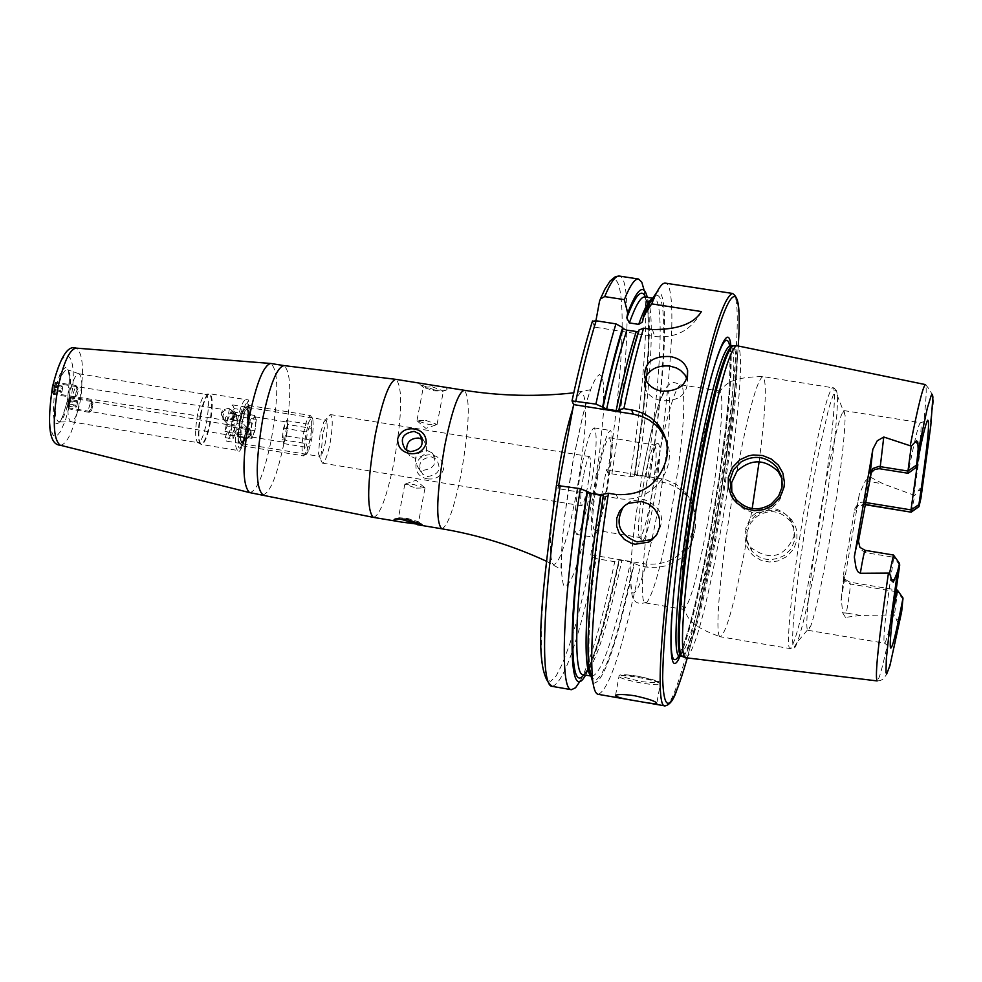 <?xml version="1.0" encoding="UTF-8"?>
<svg xmlns="http://www.w3.org/2000/svg" width="982" height="982" viewBox="0 0 982 982"><rect width="100%" height="100%" fill="white"/><g stroke="black" fill="none" stroke-linecap="round" stroke-linejoin="round"><path stroke-width="0.74" stroke-dasharray="4.91 3.68" d="M755.907 515.182L748.959 522.755L745.264 532.305L744.872 536.638L746.283 545.194L750.395 552.596L753.354 555.652L760.755 560.145L769.25 561.999L778.063 560.98L787.22 556.364L793.91 548.607L796.881 540.382L796.881 531.618L795.764 527.285L791.529 519.613L784.937 513.795L776.811 510.505L768.12 510.21L763.751 511.192L755.907 515.182M746.897 532.269L750.543 523.099L756.754 516.544C769.188 508.762 780.359 510.309 790.277 521.197L794.561 530.17L794.868 539.744L791.431 548.459L784.827 555.186C771.975 562.06 761.038 560.759 752.04 551.283L747.412 542.739L746.897 532.269M655.743 536.086C666.422 519.183 662.322 506.908 643.419 499.273L630.518 501.115L623.472 506.614M645.137 378.291L644.548 386.429C646.684 394.089 652.465 398.876 661.856 400.779C678.918 401.184 687.437 394.469 687.425 380.635L686.884 378.684M248.078 432.448L249.845 428.962L249.379 434.314L247.881 438.365L248.078 432.448M67.905 401.773L69.771 397.808L70.323 401.65L68.139 407.726L67.905 401.773M240.651 427.268L236.196 430.423L238.761 436.794L241.977 438.463L245.537 437.96L248.029 432.436L247.439 428.324L240.651 427.268L244.297 426.716L246.899 427.845L243.61 424.077L245.807 429.907L244.702 432.35L241.977 434.351L238.626 434.707L236.085 433.639L234.035 427.98L235.52 424.948L237.681 423.34L240.958 422.911L243.61 424.077M54.697 389.253L52.795 393.254L52.206 389.338L54.427 383.176L54.697 389.253M221.195 413.52L223.81 420.014L222.975 415.533L225.467 409.838L221.195 413.52M232.452 417.35L233.029 421.462L234.894 417.399L235.189 412.366L234.612 411.262L233.213 413.471L232.243 410.893L234.845 417.387L230.574 421.082L233.176 415.484L233.213 413.471M69.869 392.91C67.034 409.433 67.402 419.056 70.986 421.769L71.355 421.781C74.509 420.677 77.382 414.281 79.959 402.583C82.709 386.883 82.451 377.309 79.186 373.872L78.83 373.774C75.626 374.216 72.643 380.599 69.869 392.91M197.689 413.766C195.013 428.987 194.964 438.549 197.529 442.416L198.094 442.686C200.954 442.133 203.716 435.664 206.392 423.267C209.227 406.708 209.092 397.084 205.975 394.396L205.361 394.457C202.636 396.09 200.083 402.534 197.689 413.766M230.107 425.132L234.6 424.003L237.128 419.989L235.091 414.306L232.476 413.201L227.849 414.183L225.209 418.05L227.48 423.991L230.107 425.132M240.013 421.352C237.3 438.512 237.816 446.282 241.56 444.674L246.887 429.22L247.82 406.327C245.561 403.283 242.959 408.291 240.013 421.352M242.345 422.076C240.209 434.56 240.246 441.802 242.468 443.766L243.72 443.066L248.52 429.146L249.367 408.549L248.397 407.481C246.359 407.886 244.346 412.747 242.345 422.076M320.009 434.744L318.573 453.942L319.801 456.47C321.666 456.016 323.581 451.106 325.545 441.74C327.669 429.244 327.743 422.014 325.742 420.038L323.778 422.051L320.009 434.744M322.685 434.154L320.758 459.772L322.378 463.136C324.87 462.522 327.423 455.967 330.026 443.483C332.861 426.826 332.959 417.178 330.32 414.551L327.718 417.215L322.685 434.154M373.406 517.391C380.034 515.452 386.957 496.757 394.199 461.282C402.215 414.159 402.792 386.847 395.942 379.347M249.821 492.633C257.038 491.012 264.158 473.619 271.155 440.464C278.716 396.36 278.63 370.693 270.909 363.487M416.208 488.128L424.948 487.968L413.557 484.457L404.83 484.212L416.208 488.128M417.902 522.399L418.541 521.761L407.113 518.312L399.036 517.747L398.582 518.582M427.01 450.468L432.019 452.837C437.628 462.706 434.707 468.524 423.242 470.292L418.369 468.021C412.6 458.152 415.484 452.297 427.01 450.468M431.307 456.851L436.266 459.208C441.839 469.003 438.942 474.772 427.575 476.528L422.726 474.269C417.006 464.474 419.866 458.668 431.307 456.851M427.33 478.835C435.394 479.83 440.82 476.675 443.582 469.384C443.668 461.515 439.764 456.716 431.859 454.997C423.905 454.126 418.577 457.403 415.902 464.842C415.693 472.563 419.51 477.227 427.33 478.835M425.746 420.382L437.064 424.457L428.336 424.359L417.031 420.787L425.746 420.382M432.141 386.798L443.434 390.946L434.695 390.922L423.463 387.35L432.141 386.798M435.186 390.149L445.951 390.235C449.486 388.406 444.871 386.699 432.092 385.14C423.831 383.532 419.78 383.299 419.928 384.453L435.186 390.149M406.634 450.321L409.875 455.881L414.834 458.189C426.458 456.385 429.429 450.48 423.733 440.464L422.456 439.506M911.259 512.187L914.807 495.48L883.321 483.93L869.696 476.773L865.4 480.873L859.434 493.86L841.292 598.578L842.642 612.854L846.312 613.026L845.465 617.359L842.642 612.854M731.823 492.313L737.286 503.422L743.669 508.934L751.5 512.101L755.698 512.678L764.106 511.745L771.766 508.16L777.916 502.367L780.211 498.831L782.973 490.939L782.126 478.921M746.676 540.309L745.719 528.439L750.714 517.416C763.701 504.993 776.602 505.079 789.43 517.698L793.702 526.597L794.045 536.393C784.397 557.555 770.023 561.299 750.911 547.637L746.676 540.309C735.187 600.849 726.434 633.009 720.395 636.778L790.166 648.599C795.666 643.456 804.43 607.281 816.435 540.075C829.594 465.247 838.174 386.822 832.797 387.571C827.642 391.462 818.951 427.195 806.762 494.793C793.075 572.334 784.827 650.342 790.166 648.599L794.008 647.347L797.396 642.019C803.436 624.933 810.923 591.041 819.872 540.321C831.582 471.004 837.474 422.935 837.56 396.114L836.517 390.492L835.535 390.382L834.246 392.113L828.808 408.144L818.816 451.769L810.567 495.787C794.352 587.457 787.159 671.062 797.396 642.019L810.739 626.05C815.784 611.59 822.13 582.572 829.79 538.995C839.843 479.4 844.962 438.242 845.134 415.496L843.955 410.599C839.794 413.987 832.601 444.122 822.4 501.004C810.96 566.098 803.804 631.757 808.076 630.321L810.739 626.05M597.252 474.06C591.078 510.91 589.703 531.937 593.128 537.154C596.761 535.448 601.205 520.865 606.459 493.406C612.584 456.937 613.946 435.971 610.546 430.521C606.986 432.031 602.555 446.54 597.252 474.06M580.718 471.36C574.544 508.185 573.23 529.212 576.79 534.453C580.534 532.76 585.039 518.201 590.317 490.767C596.442 454.322 597.743 433.369 594.196 427.894C590.538 429.38 586.033 443.876 580.718 471.36M583.345 476.687C580.509 493.627 579.908 503.324 581.54 505.767C583.259 505.018 585.333 498.304 587.776 485.636C590.612 468.77 591.213 459.085 589.581 456.593C587.874 457.305 585.8 464.007 583.345 476.687M680.145 655.964C689.511 634.262 699.982 591.581 711.533 527.935C726.434 441.053 732.867 380.28 730.841 345.578M686.099 658.038C694.79 651.422 706.463 608.251 721.119 528.537C737.114 439.838 745.657 346.045 737.151 345.517M694.642 480.247C684.233 541.18 679.875 582.645 681.557 604.642L683.595 609.331C689.72 605.378 697.981 575.292 708.39 519.061C719.745 456.299 725.502 390.468 719.278 390.885L715.853 394.678C709.765 407.911 702.695 436.425 694.642 480.247M663.402 434.474L655.424 473.876C643.578 538.382 638.656 603.893 645.37 602.887L647.163 601.978C653.951 592.072 661.929 562.391 671.099 512.935C682.38 446.552 686.148 404.326 682.392 386.27L680.98 384.834C676.954 385.239 671.16 401.466 663.623 433.516M646.721 482.825C641.762 511.794 640.019 530.796 641.455 539.83C644.155 543.488 648.378 530.39 654.11 500.538C660.481 461.515 661.512 442.452 657.216 443.373C654.159 448.529 650.661 461.675 646.721 482.825M643.836 482.886C639.208 510.014 637.563 527.825 638.926 536.307L639.773 537.51C642.645 536 646.34 523.32 650.833 499.494C656.136 467.849 657.486 449.695 654.871 445.03L653.705 445.902C650.833 450.75 647.543 463.074 643.836 482.886M597.891 475.386C592.551 507.264 591.36 525.456 594.319 529.985C597.449 528.512 601.303 515.906 605.857 492.142C611.16 460.546 612.338 442.403 609.392 437.702C606.311 439.028 602.469 451.585 597.891 475.386M865.375 502.477L861.951 502.133L858.563 503.25L854.954 508.136L843.587 573.746L844.986 579.331L849.97 582.191L896.112 589.863M858.71 542.825L860.232 549.257L865.584 552.645L893.792 557.285C886.329 606.962 883.113 635.44 884.144 642.731L884.487 643.198C885.936 642.768 888.943 631.586 893.473 609.662M228.327 408.451L230.979 409.604C234.747 415.57 233.078 419.191 225.946 420.443L223.331 419.326C219.514 413.361 221.171 409.727 228.327 408.451M695.268 527.972L693.881 535.706C687.228 558.488 671.7 568.971 647.31 567.142L640.301 565.976L630.567 561.913L621.839 560.452L614.732 561.704L596.405 558.648L592.146 557.334L590.796 554.842L606.36 469.678L607.649 472.465L611.884 473.84L630.162 476.81L634.703 475.951L634.433 475.19L646.009 476.626L655.657 480.959L668.435 483.5L679.028 488.84L686.332 495.542C694.114 505.043 697.097 515.857 695.268 527.972L693.722 523.86L692.335 531.643C685.706 554.855 670.215 565.657 645.861 564.024L590.796 554.842M655.657 480.959C672.093 377.837 677.322 283.675 665.342 283.135M598.185 694.323C609.024 690.383 623.067 647.604 640.301 565.976M238.761 436.794L245.537 437.96M901.464 612.572L898.812 620.047L897.388 621.716L894.455 614.928L860.735 615.444L845.465 617.359M920.981 497.96L920.932 490.043L920.122 488.201L914.807 495.48M918.354 457.367C921.03 435.136 921.742 423.573 920.502 422.702L920.024 423.046C917.888 426.605 913.923 443.348 908.141 473.275M899.414 563.275L893.571 555.296L893.792 557.285L899.696 565.19M649.667 478.381C665.796 376.536 669.982 285.639 656.884 292.133M634.703 475.951C646.684 396.974 651.287 339.944 648.513 304.85L647.285 297.35M630.162 476.81C642.94 393.217 647.825 332.714 644.843 295.275L644.131 290.291M593.03 683.104C603.157 684.515 616.892 644.658 634.249 563.545M638.84 330.099L639.233 331.192L638.325 331.756M603.5 494.155L603.341 495.112M585.579 675.1L589.126 668.386C598.554 647.273 608.595 611.491 619.249 561.053M580.35 680.784L582.608 676.291C592.711 653.705 603.414 615.505 614.732 561.704M592.392 321.286L594.748 327.153L595.927 320.758M592.146 557.334L577.158 619.605L569.707 644.241L562.637 663.255L556.193 675.849L550.632 681.373L546.176 679.458L543.046 669.957L541.389 653.03L541.303 629.18L542.837 599.241L550.534 525.873L556.413 485.476L558.107 488.631L558.746 485.169M665.6 438.733C680.133 468.009 650.526 505.153 617.948 498.439L558.107 488.631M606.36 469.678L665.158 479.437L675.997 484.138L684.933 491.773C692.666 501.139 695.6 511.831 693.722 523.86M701.381 311.552C691.488 330.136 675.947 338.459 654.773 336.519L594.748 327.153M865.584 552.645L865.289 550.644L893.571 555.272M841.292 598.578L843.845 575.133L845.306 581.025L850.289 584.008L897.536 591.864L897.339 590.059M903.17 599.597L897.536 591.864L894.455 614.928M52.144 389.756L53.973 383.532L55.066 384.036L55.299 386.724C54.378 392.653 53.347 394.273 52.206 391.609L52.144 389.756M52.414 390.198L53.826 383.827L55.287 382.28L56.281 386.478L53.409 394.383L52.414 390.198M73.159 393.438L76.019 385.509L76.977 389.707L74.877 397.231L74.129 397.636L73.159 393.438M75.749 393.119L78.044 388.234L78.29 390.627L76.878 395.648L75.749 393.119M53.31 385.889L54.427 384.821L54.845 387.166L54.133 390.578L53.016 391.658L53.31 385.889L61.068 387.104L60.368 390.529L52.611 389.314M53.016 391.658L60.786 392.874L60.368 390.529M60.786 392.874L61.891 391.793L54.133 390.578M61.891 391.793L62.59 388.369L54.845 387.166M61.068 387.104L62.185 386.024L62.59 388.369M62.185 386.024L54.427 384.821M67.635 404.302L69.01 398.582L70.053 401.196L67.623 406.732L67.635 404.302M67.979 404.768L70.483 396.912L70.962 400.938L68.458 408.794L67.979 404.768M88.748 408.316L91.216 400.447L91.67 404.461L89.595 412.109L88.748 408.316M91.179 407.996L93.032 402.988L91.743 410.537L91.179 407.996M68.679 400.484L69.538 399.379L69.697 401.638L68.151 406.118L68.679 400.484L76.449 401.81L75.761 405.173L67.979 403.86M68.151 406.118L75.921 407.432L75.761 405.173M75.921 407.432L76.78 406.327L69.01 405.001M76.78 406.327L77.468 402.964L69.697 401.638M76.449 401.81L77.296 400.705L77.468 402.964M77.296 400.705L69.538 399.379M308.913 449.805C312.755 437.174 314.007 426.826 312.669 418.737L311.024 418.087L308.814 422.088C303.745 441.225 303.143 451.708 306.985 453.549L308.913 449.805M306.936 451.008C311.208 436.99 312.595 425.488 311.11 416.503L310.152 415.435L306.814 420.21C301.818 437.702 300.725 449.584 303.548 455.881L306.936 451.008M245.696 440.967C250.815 423.598 251.822 411.765 248.716 405.456L247.317 406.253L245.193 410.181C240.786 423.978 239.399 435.443 241.044 444.588L242.124 445.791L245.696 440.967M243.708 439.114C248.311 423.488 249.219 412.833 246.421 407.162L243.229 411.409C239.264 423.819 238.025 434.13 239.51 442.366L240.492 443.447L243.708 439.114M234.182 408.573L232.599 404.915L229.371 409.163L224.976 431.429L227.161 425.992L227.984 419.105L231.016 411.581L232.01 413.962L234.182 408.573L242.051 409.862L242.161 416.012L234.293 414.723L229.923 436.855L226.67 441.176L240.492 443.447M251.171 436.425L251.048 428.729L253.233 419.204L254.989 416.834L255.529 417.424L255.639 425.12L253.466 434.596L251.699 437.002L250.361 434.474L251.736 422.984L254.731 415.447L256.327 419.4L254.952 430.84L251.981 438.377L251.171 436.425M287.947 424.555L286.437 420.603L283.503 428.164L282.104 439.666L283.381 442.195L285.099 439.776L287.247 430.276L287.186 422.579L286.683 421.99L284.976 424.384L282.804 433.921L283.638 443.569L286.56 436.008L287.947 424.555L311.736 428.422L310.275 424.494L307.391 432.055L305.979 443.569L307.452 447.473L310.324 439.887L311.736 428.422M224.976 431.429L232.894 432.731L233.016 438.88L225.099 437.591L226.67 441.176M225.099 437.591L227.284 432.154L228.29 434.498L231.31 426.974L232.133 420.112L234.293 414.723M232.01 413.962L239.89 415.251L240.553 416.822L240.001 421.401L232.133 420.112M256.327 419.4L240.553 416.822M254.731 415.447L231.016 411.581M251.736 422.984L227.984 419.105M250.361 434.474L234.526 431.871L235.079 427.28L227.161 425.992M227.284 432.154L235.189 433.443L234.526 431.871M251.981 438.377L228.29 434.498M254.952 430.84L231.31 426.974M286.56 436.008L310.324 439.887M283.638 443.569L307.452 447.473M282.104 439.666L305.979 443.569M283.503 428.164L307.391 432.055M286.437 420.603L310.275 424.494M240.001 421.401L242.161 416.012M239.89 415.251L242.051 409.862M232.894 432.731L235.079 427.28M233.016 438.88L235.189 433.443M68.495 401.073C71.49 383.962 71.183 373.516 67.574 369.76C63.977 369.478 60.565 376.388 57.349 390.492C54.157 409.347 54.722 419.842 59.043 421.99C62.517 420.775 65.671 413.803 68.495 401.073M67.304 401.208L69.157 388.762L69.464 377.64L68.175 370.005L65.524 367.403L62.026 370.374L60.172 373.823L56.723 383.802L54.194 396.151L53.151 413.655L54.489 421.229L55.692 423.156L57.177 423.684L58.871 422.812L62.517 417.092L67.304 401.208M200.488 414.036C197.689 429.969 197.627 439.961 200.303 444.011C203.36 444.858 206.441 438.181 209.559 423.966C212.701 405.161 212.345 395.12 208.503 393.831C205.668 395.55 202.992 402.276 200.488 414.036M201.015 414.097C198.02 431.564 198.155 441.691 201.408 444.465C204.403 443.889 207.3 437.088 210.111 424.077C213.094 406.683 212.959 396.581 209.694 393.757C206.723 394.285 203.826 401.073 201.015 414.097M237.521 420.05C234.538 437.555 234.6 447.682 237.705 450.443C240.59 449.842 243.426 443.017 246.2 429.981C249.183 412.563 249.121 402.448 246.003 399.637C243.143 400.19 240.32 407.002 237.521 420.05M239.387 420.64C236.196 453.77 238.896 456.863 247.501 429.92C250.741 396.888 248.029 393.794 239.387 420.64M262.943 494.818C270.062 493.173 277.108 475.767 284.093 442.587C291.642 398.447 291.629 372.779 284.056 365.599M60.295 445.239C66.936 444.478 73.049 431.54 78.67 406.413C84.44 372.927 83.605 353.495 76.166 348.119M641.332 681.594C665.33 684.147 664.335 682.392 638.312 676.316C614.364 673.787 615.37 675.555 641.332 681.594M637.993 677.384C652.699 680.158 660.1 682.441 660.211 684.245C658.112 685.141 651.778 684.724 641.209 682.993C626.565 680.231 619.176 677.948 619.028 676.132C621.09 675.235 627.412 675.653 637.993 677.384M859.005 495.959C856.82 507.178 855.482 512.027 855.003 510.53L858.182 505.558L861.41 504.245L864.172 504.552L869.696 476.773M863.755 502.207L864.037 504.232L865.044 504.404M865.4 480.873L883.321 483.93M441.679 528.77C447.718 526.733 454.31 507.903 461.43 472.305C469.433 425.022 470.39 397.685 464.302 390.284M553.664 503.422C549.539 539.192 549.417 559.556 553.296 564.527C559.519 564.404 567.191 540.849 576.324 493.86C586.647 431.945 588.378 397.955 581.491 391.904C579.159 392.849 576.287 398.447 572.85 408.708M573.034 460.914C561.814 527.064 558.684 568.627 563.668 585.628C570.984 588.734 580.534 560.071 592.33 499.629L599.523 453.524L603.537 412.44L603.562 384.158L602.015 376.744L599.499 374.461L596.111 377.53L592.011 385.865L587.42 399.134L582.547 416.687L573.034 460.914M664.998 705.898C674.143 708.501 695.305 629.793 712.085 534.736C733.21 417.816 744.307 293.25 732.376 293.422M687.228 658.173C696.189 625.288 705.088 584.143 713.939 534.724C726.926 460.583 735.039 397.587 738.255 345.75M710.943 377.825C704.303 402.375 697.613 433.308 690.874 470.611C680.575 529.163 674.131 578.644 671.541 619.065M678.979 655.632C688.308 636.287 698.988 593.558 711.017 527.444C725.023 449.56 733.799 365.648 729.626 345.529M679.519 655.866C688.235 649.961 699.957 607.109 714.675 527.309C730.682 438.708 739.029 345.087 730.227 345.492L729.552 386.613L725.686 427.747L719.278 476.295L710.98 527.224C700.669 583.639 691.291 623.41 682.846 646.537C679.483 653.951 678.378 657.056 679.519 655.866M682.146 656.246C690.911 648.525 702.474 605.661 716.823 527.665C732.535 440.537 740.98 348.205 732.83 345.959M682.858 656.577C691.537 650.342 703.198 607.441 717.867 527.862C733.824 439.408 742.245 345.91 733.603 345.873M732.695 495.37C720.039 569.155 714.258 637.895 720.395 636.778C682.797 623.509 688.812 614.609 681.557 604.642M642.609 472.968C631.868 536.589 628.394 576.532 632.187 592.784C638.226 595.681 646.807 567.989 657.94 509.719C668.165 449.633 671.713 410.255 668.582 391.585C663.059 385.153 654.405 412.28 642.609 472.968M913.849 495.026C923.89 427.501 927.806 390.701 925.584 384.625L925.523 384.613M70.323 401.65C80.119 353.692 63.314 336.323 53.04 385.226M52.206 389.338L49.382 415.153L50.254 428.361L53.188 435.382L55.262 436.143L57.607 434.989L60.123 431.994L65.18 421.168L69.501 405.689M901.218 613.566L894.737 645.272L888.428 669.736L886.427 674.659L883.235 678.979L880.167 680.661L877.184 680.919C879.823 679.053 885.224 657.093 893.387 615.051M649.397 477.731C670.51 346.167 668.497 247.071 642.854 320.414M646.009 476.626C660.726 382.98 664.986 298.884 653.963 298.381L653.3 298.381M637.306 475.214C651.999 381.605 656.086 297.509 644.843 296.981L646.905 302.468L647.997 309.968L648.267 349.138L643.541 407.027L634.433 475.19M634.421 475.3C648.243 382.55 651.938 323.152 645.505 297.08M611.884 473.84C628.247 370.914 632.445 276.789 619.311 276.065M607.649 472.465C629.413 337.562 626.663 231.85 599.523 301.265M639.233 331.192C632.764 351.63 626.099 378.058 619.249 410.464C626.123 377.996 632.752 351.679 639.135 331.499M603.832 494.854L598.247 533.066L590.685 602.31L588.979 630.542L588.746 653.042L589.961 669.037L592.539 678.059L596.344 679.937L601.217 674.794L606.95 662.997L613.32 645.1L620.108 621.864L633.967 562.968M591.606 676.046L592.232 676.242C602.126 673.001 614.904 634.888 630.567 561.913M618.979 560.354C602.126 633.746 590.182 671.848 583.148 674.683C593.202 671.455 606.103 633.39 621.839 560.452M583.811 674.794C594 660.579 605.722 622.478 618.955 560.464M552.289 686.381C564.11 682.613 578.828 640.043 596.405 558.648M592.404 321.335C585.665 342.497 578.864 369.085 571.99 401.098M750.714 517.416L752.2 508.48M759.111 461.786C765.825 409.077 767.089 380.672 762.904 376.585C757.245 379.236 748.615 410.746 737.003 471.09M616.131 494.523L617.948 498.439M662.654 482.101L661.279 478.615M693.881 535.706L692.335 531.643M647.31 567.142L645.861 564.024M652.379 329.547L654.773 336.519M865.167 550.35L859.937 547.404L860.232 549.257M918.391 490.067L920.993 490.975M855.003 510.53L854.77 509.007M843.845 575.133L843.587 573.746M860.735 615.444L846.312 613.026C848.964 598.541 850.289 588.869 850.289 584.008L849.97 582.191M896.247 620.072L899.168 619.212M687.425 380.635L687.498 376.732M248.323 437.911L251.687 433.884L249.845 428.962M69.771 397.808L240.418 426.839M247.145 427.98L249.575 428.398M52.795 393.254L223.81 420.014M232.243 410.893L234.612 411.262M235.189 412.366L236.797 416.822L233.912 420.578M79.186 373.872L67.574 369.76C69.882 369.649 69.783 380.095 67.279 401.086C63.032 416.221 60.295 423.181 59.043 421.99L71.355 421.781M70.986 421.769L198.094 442.686M197.529 442.416L201.408 444.465L237.705 450.443C239.326 454.224 242.591 447.411 247.513 430.006C250.066 406.573 249.563 396.446 246.003 399.637L209.694 393.757L205.361 394.457M243.72 443.066L241.56 444.674M242.468 443.766L319.801 456.47M318.573 453.942L320.758 459.772M405.492 483.942L416.024 480.284L424.948 487.968M424.936 488.373L418.528 522.142M418.541 521.761L421.364 524.118M432.019 452.837L436.266 459.208M417.031 420.787L425.906 428.373L436.29 424.801M437.064 424.457L443.434 390.946M442.538 391.327L445.951 390.235M423.733 440.464L422.064 437.96M615.554 695.403L619.028 676.132C618.476 674.204 624.896 674.266 638.3 676.303C666.655 682.318 659.253 683.018 660.211 684.245L656.835 703.075M859.434 493.86L857.151 506.516L864.995 504.674M735.997 499.261L737.286 503.422M750.911 547.637L752.04 551.283M576.79 534.453L593.128 537.154M322.378 463.136L581.54 505.767M546.274 561.176L560.305 568.971L560.894 568.271L562.404 539.192L564.785 515.538L572.936 461.712C580.546 424.457 585.542 403.099 587.923 397.649C589.924 391.572 590.477 388.995 589.556 389.928L573.77 392.837M738.55 309.993C741.287 346.02 730.154 443.962 713.926 534.773C700.534 609.135 687.928 661.586 676.119 692.15M645.37 602.887L683.595 609.331M647.163 601.978C638.705 605.243 633.648 602.788 631.978 594.613C628.419 576.643 631.978 535.988 642.658 472.673C657.068 398.459 664.127 388.197 669.454 384.33C671.283 381.347 675.591 381.998 682.392 386.27M638.926 536.307L641.455 539.83M594.319 529.985L639.773 537.51M808.076 630.321L884.487 643.198M235.091 414.306L230.979 409.604M239.412 437.371L236.085 433.639M227.48 423.991L223.331 419.326M925.584 384.625C940.155 401.38 929.524 406.511 930.506 427.403L921.055 497.15M843.955 410.599L920.502 422.702M920.024 423.046L927.622 420.186M884.144 642.731L890.428 647.862M653.361 298.295L653.963 298.381C654.061 295.152 650.354 302.53 642.842 320.513M648.513 304.85L644.843 295.275M591.643 676.144L592.232 676.242C586.5 679.605 586.954 594.454 603.82 494.977M589.126 668.386L582.608 676.291M609.392 437.702L654.871 445.03M653.705 445.902L657.216 443.373M680.98 384.834L719.278 390.885M845.134 415.496L837.56 396.114L836.615 391.229L834.099 388.013L762.904 376.585C723.034 377.198 725.907 387.546 715.853 394.678M330.32 414.551L589.581 456.593M594.196 427.894L610.546 430.521M686.332 495.542L684.933 491.773M789.43 517.698L790.289 521.197M841.046 600.333L844.127 579.638L845.306 581.025L844.986 579.343M409.875 455.881L405.296 449.339M423.463 387.35L419.928 384.453M417.019 420.296L423.402 386.773M418.369 468.021L422.726 474.269M399.036 517.747L395.415 518.938M404.83 484.212L398.397 517.993M323.778 422.051L327.718 417.215M248.397 407.481L325.742 420.038M249.367 408.549L247.82 406.327M78.83 373.774L205.975 394.396M230.574 421.082L233.029 421.462M54.427 383.176L225.467 409.838M68.139 407.726L238.786 436.818M245.5 437.96L247.881 438.365M644.548 386.429L644.597 376.352M630.518 501.115L628.357 503.349M53.298 384.576L53.826 383.827M76.019 385.509L55.287 382.28M78.044 388.234L76.608 386.11M76.878 395.648L74.877 397.231M74.129 397.636L53.409 394.383M52.206 391.609L52.476 392.481M69.01 398.582L69.673 397.735M91.216 400.447L70.483 396.912M93.032 402.988L91.535 400.791M91.743 410.537L89.595 412.109M89.19 412.33L68.458 408.794M67.623 406.732L67.967 407.751M312.669 418.737L311.11 416.503M248.716 405.456L310.152 415.435M245.144 407.874L247.317 406.253M232.599 404.915L246.421 407.162M251.699 437.002L283.381 442.195M254.989 416.834L286.683 421.99M239.51 442.366L241.044 444.588M242.124 445.791L303.548 455.881M306.985 453.549L304.788 455.169"/><path stroke-width="1.47" d="M739.986 459.723L748.493 455.857L753.206 454.985L762.597 455.525L771.336 459.06L778.382 465.161L782.887 473.189L784.446 482.42L784.029 487.084L780.039 497.358L772.453 505.46L763.91 509.609L754.446 510.714L745.277 508.566L737.224 503.398L733.996 499.924L731.381 495.959L728.288 486.962L728.313 477.571L732.363 467.457L739.986 459.723M782.04 487.121L781.746 476.982L777.216 467.579C766.647 456.262 754.606 454.384 741.091 461.908L733.48 469.789L730.08 479.646L731.222 490.693L735.997 499.261C746.725 510.174 758.509 511.732 771.336 503.962L778.591 496.205L782.04 487.121M635.059 544.237L648.709 542.101L651.888 540.051L656.884 534.38L659.548 527.26L659.56 519.552L658.554 515.783L654.663 509.057L648.697 504.061L641.356 501.458L628.37 503.349L624.994 505.386L619.654 511.07L616.721 518.263L616.586 526.045L619.249 533.386L624.343 539.363L631.217 543.255L635.059 544.237M623.472 506.614C614.609 523.308 619.176 535.067 637.146 541.904L650.796 539.719L655.743 536.086M661.966 391.266C679.065 391.315 687.621 384.392 687.621 370.533C685.522 363.021 679.704 358.356 670.154 356.527C652.969 355.766 644.45 362.37 644.597 376.352C646.745 384.293 652.527 389.265 661.966 391.266M686.884 378.684L684.908 374.817L680.636 370.447L676.463 367.992L670.019 366.09C657.903 365.022 649.618 369.097 645.137 378.291M417.485 524.732L441.679 528.77C435.566 521.761 436.548 494.302 444.625 446.38C451.843 410.697 458.398 392.002 464.302 390.284L395.721 379.334C389.265 381.532 382.44 400.116 375.234 435.087C367.243 482.15 366.556 509.572 373.172 517.33L401.503 522.068C394.42 520.988 392.395 519.944 395.415 518.938L406.597 519.159L422.137 524.769L401.503 522.068M262.943 494.818C255.357 487.956 255.369 462.191 262.967 417.51C270.062 384.269 277.084 366.973 284.056 365.599L270.602 363.463C263.581 365.488 256.597 382.784 249.649 415.337C242.149 459.208 242.1 484.948 249.514 492.571L373.172 517.33M398.582 518.582L409.801 521.835L417.902 522.399M422.456 439.506L418.663 438.07C410.451 438.119 406.45 442.195 406.634 450.321M410.292 451.659C422.014 449.842 425.01 443.889 419.277 433.798L414.159 431.38C402.362 433.258 399.416 439.249 405.296 449.339L410.292 451.659M414.404 428.987C422.481 430.619 426.409 435.419 426.213 443.385C423.414 451.094 417.915 454.482 409.715 453.574C401.552 451.794 397.526 446.847 397.636 438.733C400.521 431.221 406.106 427.98 414.404 428.987M634.691 695.759C649.298 699.024 656.663 701.614 656.762 703.529C654.736 703.947 648.464 703.161 637.932 701.197C623.189 698.914 615.726 696.987 615.554 695.403C617.678 694.127 624.061 694.237 634.691 695.759M865.044 504.404L911.259 512.187L864.995 504.674M899.414 563.275L893.473 555.014L889.569 573.107L891.975 581.049L893.301 582.179L897.536 571.61L889.189 631.794L886.329 659.057L885.96 672.645L886.709 673.922L889.95 665.551L901.464 612.572M916.267 465.272L907.969 471.053L911.271 446.11L916.415 440.709L917.777 441.888L918.158 449.044L916.402 467.26C921.877 439.2 925.621 423.5 927.622 420.186C930.175 420.271 927.266 448.418 918.907 504.613L911.001 509.879L918.354 457.367M872.826 449.314L854.328 557.052L856.071 568.05L857.986 571.806L860.318 573.279C862.589 559.47 864.209 551.835 865.167 550.35L859.937 547.404L858.477 541.291L871.329 472.514L874.508 469.592L879.05 468.66L908.141 473.275L907.969 471.053L878.829 466.425L872.851 468.5L870.212 473.177L872.826 449.314L877.221 440.832L883.763 437.015L911.271 446.11M782.126 478.921L778.186 471.569C764.769 458.803 751.034 458.643 737.003 471.09L731.627 482.616L731.823 492.313M730.841 345.578C727.895 314.252 708.108 374.068 691.082 470.169C669.712 587.199 664.225 693.157 680.145 655.964M925.523 384.613L736.267 345.59C727.981 353.189 716.627 395.697 702.216 473.115C685.915 563.005 677.801 654.626 685.276 657.682L877.122 680.919M893.473 609.662L897.339 590.059L896.112 589.863M664.998 705.898C653.411 708.525 663.39 584.953 685.915 461.356C706.021 354.551 721.5 298.577 732.376 293.422L665.342 283.135C662.494 282.718 658.897 287.345 654.552 297.006L651.717 303.88L701.381 311.552C694.139 323.667 677.813 329.657 652.379 329.547L643.566 328.172C637.134 349.764 630.567 376.56 623.889 408.573L635.796 410.685L643.811 413.594L651.041 417.976L657.191 423.647C665.575 433.516 668.73 445.055 666.655 458.238C659.499 483.868 642.658 495.959 616.131 494.523L608.423 493.259C595.141 579.908 589.777 641.393 592.367 677.74C593.398 688.284 595.337 693.808 598.185 694.323L664.998 705.898C669.405 705.064 673.112 700.485 676.119 692.15M897.536 571.61L899.524 563.423L899.696 565.19C892.528 613.468 889.447 641.025 890.428 647.862C891.951 650.072 896.149 633.464 903.01 598.026L901.709 611.332M860.318 573.279L889.569 573.107M865.375 502.477L911.001 509.879L911.161 511.88L919.029 506.405L918.907 504.613M919.029 506.405L920.981 497.96M908.141 473.275L916.402 467.26M903.01 598.026L897.339 590.059M651.717 303.88L643.738 315.566L642.265 322.133L638.681 324.367L629.352 322.906L626.811 317.923L627.694 313.074L624.319 299.645L604.679 296.613L600.407 298.945L599.523 301.265L595.927 320.758M656.884 292.133L647.862 305.304L643.738 315.566M647.285 297.35C643.762 283.135 637.232 288.377 627.694 313.074M644.131 290.291L641.798 282.165L638.533 279.023C634.838 278.507 630.1 285.394 624.319 299.645M643.566 328.172L638.84 330.099C632.371 350.881 625.73 377.407 618.93 409.69L623.889 408.573M608.423 493.259L603.5 494.155C591.103 575.575 586.156 633.439 588.66 667.748L593.03 683.104M638.325 331.756L626.86 330.197L623.128 328.675L622.711 327.583C616.144 348.34 609.441 374.829 602.592 407.076L606.643 409.101L616.119 410.611L619.212 410.611L618.93 409.69M603.341 495.112L591.201 493.369L587.113 491.479C567.142 615.947 567.51 707.899 585.579 675.1M622.711 327.583L615.947 323.876C609.343 345.406 602.666 372.153 595.914 404.105L602.592 407.076M587.113 491.479L580.374 488.668C562.772 598.063 559.286 690.456 571.45 689.695L575.55 687.756L580.35 680.784M615.947 323.876L596.135 320.783L592.392 321.286M558.746 485.169L573.611 404.596L572.027 400.902L595.914 404.105M580.374 488.668L556.389 485.39M663.623 433.516L663.402 434.474M573.611 404.596L633.292 414.134L641.577 416.307L649.237 420.038L655.976 425.206L658.922 428.262L665.6 438.733M76.166 348.119L75.97 348.107C69.538 349.543 63.584 362.444 58.11 386.81C52.427 419.645 53.089 439.101 60.111 445.19L60.295 445.239M894.823 579.724L891.619 579.785M880.007 468.758L883.763 437.015M572.85 408.708C568.418 422.26 564.147 440.108 560.01 462.24L553.664 503.422M738.255 345.75C744.884 245.709 715.976 305.267 688.222 462.105C671.897 556.389 663.366 628.468 662.629 678.353C664.004 717.351 672.204 710.624 687.228 658.173M671.541 619.065C669.749 654.687 672.228 666.876 678.979 655.632M732.83 345.959L730.227 345.492C722.065 349.653 710.465 391.892 695.416 472.195C678.623 564.589 670.902 657.633 679.519 655.866L682.858 656.577M733.603 345.873L732.449 345.836C724.335 350.009 712.76 392.248 697.723 472.575C680.931 564.981 673.173 658.026 681.741 656.234L685.276 657.682M736.267 345.59L732.781 345.959C724.483 353.52 713.165 395.783 698.816 472.723C682.613 562.06 674.597 653.153 682.097 656.221M925.584 384.625C923.313 384.993 918.207 405.333 910.24 445.632M888.428 573.243C878.411 641.32 874.667 677.224 877.184 680.919M920.834 498.942L930.789 425.685L932.9 397.072L932.397 394.31L931.292 395.23L927.327 408.119L917.851 452.518M653.3 298.381C649.519 298.945 644.646 307.611 638.681 324.367M653.361 298.295L644.843 296.981C640.927 296.49 635.759 305.132 629.352 322.906M645.505 297.08C641.663 287.959 635.428 294.907 626.811 317.923M600.407 298.945L604.887 289.211L610.067 281.036L615.481 276.593L619.311 276.065C615.468 275.537 610.595 282.386 604.679 296.613M636.213 331.658C629.72 351.765 623.018 378.082 616.119 410.611M600.702 494.916C585.321 591.778 581.663 673.627 591.606 676.046M626.86 330.197C620.317 350.292 613.566 376.585 606.643 409.101M591.201 493.369C575.464 592.465 572.297 675.272 583.148 674.683L591.643 676.144M623.128 328.675C616.549 349.089 609.822 375.48 602.923 407.849M587.457 492.166C569.044 607.465 568.148 696.361 583.811 674.794M596.135 320.783C589.433 342.276 582.67 368.987 575.857 400.902M560.268 485.378C542.69 594.675 539.67 687.044 552.289 686.381L571.45 689.695M752.2 508.48L759.111 461.786M729.626 345.529C726.815 332.714 720.579 343.479 710.943 377.825M631.561 409.801L633.292 414.134M870.212 473.177L870.433 474.846M918.01 443.803L915.175 441.814M858.477 541.291C858.023 539.756 856.697 544.544 854.5 555.652M650.796 539.719L648.709 542.101M687.498 376.732L687.621 370.533M249.514 492.571L60.111 445.19C49.358 444.723 46.817 425.255 52.488 386.785C59.841 357.804 67.672 344.915 75.97 348.107L270.602 363.463M421.364 524.118L422.137 524.769M422.064 437.96L419.277 433.798M441.679 528.77C477.829 534.834 512.702 545.636 546.274 561.176M732.376 293.422C736.291 295.619 738.354 301.143 738.55 309.993M647.862 305.304L654.552 297.006M642.842 320.513L642.265 322.133M619.311 276.065L638.533 279.023M588.66 667.748L592.367 677.74M592.502 320.954C585.689 342.35 578.864 368.999 572.015 400.902M552.289 686.381C531.152 671.688 542.715 586.929 556.426 485.304M464.302 390.284C500.501 396.041 536.994 396.888 573.77 392.837M657.191 423.647L658.922 428.262M777.216 467.579L778.186 471.569M865.167 550.35L893.473 555.014M919.054 506.577L911.406 512.003M284.056 365.599L395.721 379.334"/></g></svg>
